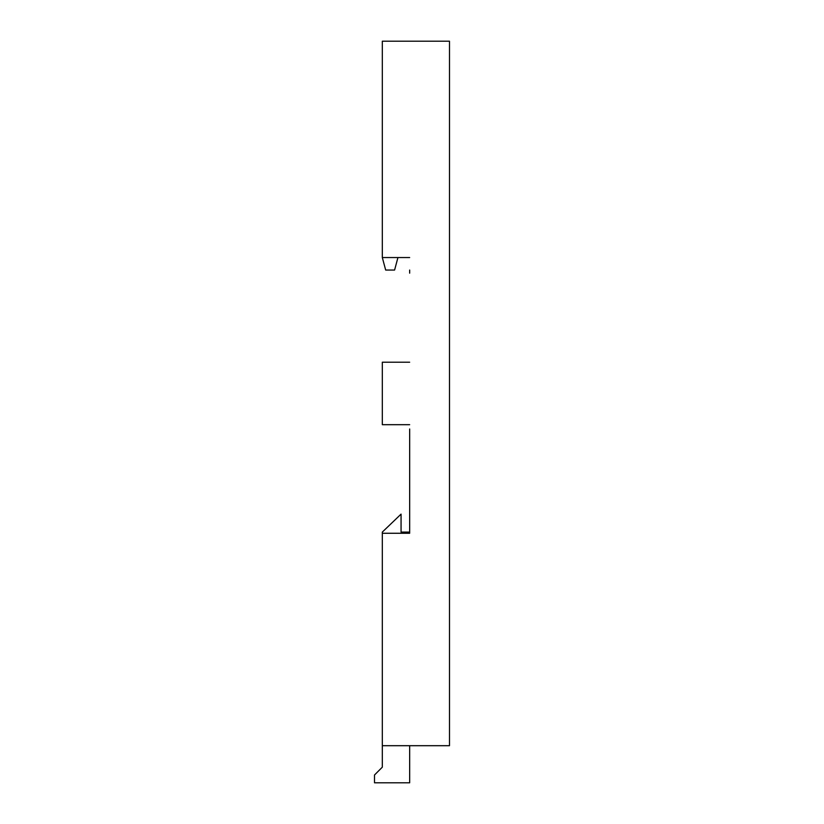 <?xml version="1.0" encoding="UTF-8"?>
<svg xmlns="http://www.w3.org/2000/svg" width="824" height="824" viewBox="0 0 824 824"><rect width="100%" height="100%" fill="white"/><g stroke="black" fill="none" stroke-linecap="round" stroke-linejoin="round"><path stroke-width="1.24" d="M409.662 745.699L409.662 782.8L374.508 782.8L374.508 774.993L382.315 767.175L382.315 532.088L401.061 514.125L401.061 532.088L409.662 532.088L409.662 533.262L409.662 428.985M409.662 273.166L409.662 270.045M409.662 257.552L382.315 257.552L382.315 41.2L449.492 41.2L449.492 745.699L382.315 745.699M382.315 257.552L385.673 270.045L394.593 270.045L397.941 257.552M409.662 424.69L382.315 424.69L382.315 362.21L409.662 362.21M382.315 533.262L409.662 533.262"/></g></svg>
